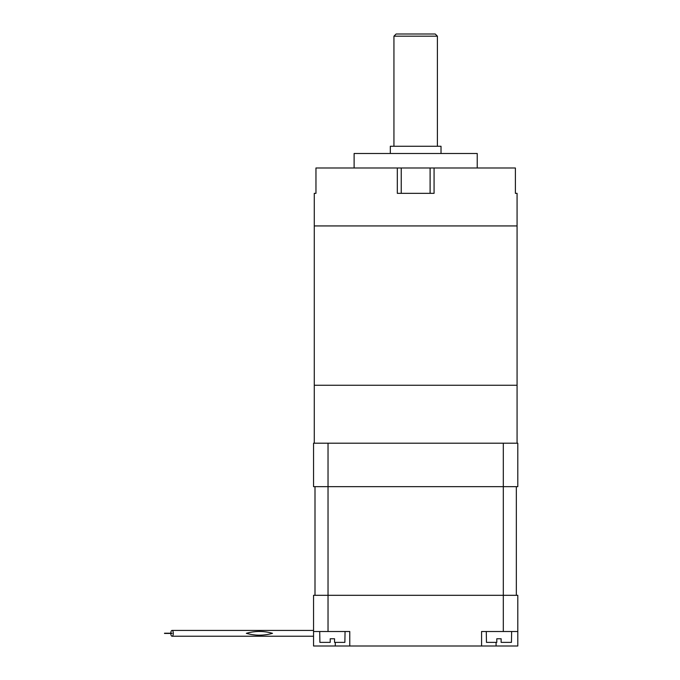<?xml version="1.0" encoding="UTF-8"?>
<svg xmlns="http://www.w3.org/2000/svg" width="680" height="680" viewBox="0 0 680 680"><rect width="100%" height="100%" fill="white"/><g stroke="black" fill="none" stroke-linecap="round" stroke-linejoin="round"><path stroke-width="1.02" d="M272.501 633.327C263.832 630.844 255.111 630.844 246.347 633.327C255.111 635.8 263.823 635.8 272.501 633.327M511.632 631.516L511.445 642.379L501.135 642.379L501.135 638.758L496.791 638.758L496.791 642.379L486.472 642.379L486.285 631.516M319.71 631.516L319.898 642.379L330.208 642.379L330.208 638.758L334.551 638.758L334.551 642.379L344.87 642.379L345.058 631.516M170.791 633.225A2.898 1.25 90 0 1 172.048 630.428A2.898 1.25 90 0 1 173.298 633.327A2.898 1.25 90 0 1 172.048 636.225A2.898 1.25 90 0 1 170.791 633.428L164.509 633.428M517.794 631.516L481.576 631.516L481.576 646L517.794 646L517.794 595.306L328.032 595.306L328.032 631.516L349.767 631.516L349.767 646L481.576 646M349.767 646L313.548 646L313.548 595.306L328.032 595.306L328.032 486.659L503.31 486.659L503.31 631.516M328.032 443.207L328.032 486.659L313.548 486.659L313.548 443.207L517.794 443.207L517.794 486.659L503.31 486.659L503.31 443.207M328.032 631.516L313.548 631.516M315.001 486.659L315.001 595.306M516.341 486.659L516.341 595.306M517.072 443.207L517.072 385.262L314.279 385.262L314.279 193.341L315.962 193.341L315.962 167.986L397.315 167.986L397.315 193.341L434.07 193.341L434.07 167.986L515.389 167.986L515.389 193.341L517.072 193.341L517.072 225.93L314.279 225.93L517.072 225.93L517.072 385.262M314.279 443.207L314.279 385.262M393.941 36.176L396.117 34L435.225 34L437.401 36.176L393.941 36.176L393.941 146.26M390.32 153.501L390.32 146.26L441.022 146.26L441.022 153.501M354.11 167.986L354.11 153.501L477.233 153.501L477.233 167.986M401.243 193.341L401.243 167.986L397.315 167.986M430.1 193.341L430.1 167.986L401.243 167.986M315.962 193.341L315.953 167.986M430.1 167.986L434.07 167.986M430.125 193.341L430.125 167.986M335.282 646L335.282 642.379M496.068 642.379L496.068 646M166.77 633.225L172.048 633.225M164.509 633.225L169.031 633.225M313.548 630.428L172.048 630.428M313.548 636.225L172.048 636.225M166.77 633.428L172.048 633.428M437.401 36.176L437.401 146.26"/></g></svg>
